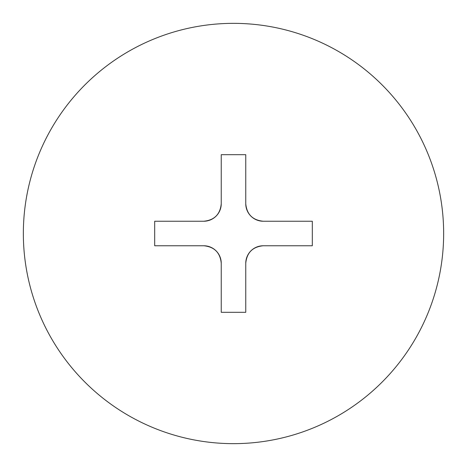 <?xml version="1.0" encoding="UTF-8"?>
<svg xmlns="http://www.w3.org/2000/svg" width="467" height="467" viewBox="0 0 467 467"><rect width="100%" height="100%" fill="white"/><g stroke="black" fill="none" stroke-linecap="round" stroke-linejoin="round"><path stroke-width="0.7" d="M233.5 443.65A210.15 210.15 0 0 0 443.65 233.5A210.15 210.15 0 0 0 233.5 23.35A210.15 210.15 0 0 0 23.35 233.5A210.15 210.15 0 0 0 233.5 443.65M233.5 154.694L245.759 154.694L245.759 203.729C246.798 214.359 252.635 220.196 263.271 221.241L312.306 221.241L312.306 245.759L263.271 245.759C252.641 246.798 246.804 252.635 245.759 263.271L245.759 312.306L221.241 312.306L221.241 263.271C220.202 252.641 214.365 246.804 203.729 245.759L154.694 245.759L154.694 221.241L203.729 221.241C214.359 220.202 220.196 214.365 221.241 203.729L221.241 154.694L233.5 154.694M203.729 245.759A17.512 17.512 0 0 1 221.241 263.271M245.759 263.271A17.512 17.512 0 0 1 263.271 245.759M263.271 221.241A17.512 17.512 0 0 1 245.759 203.729M221.241 203.729A17.512 17.512 0 0 1 203.729 221.241"/></g></svg>
